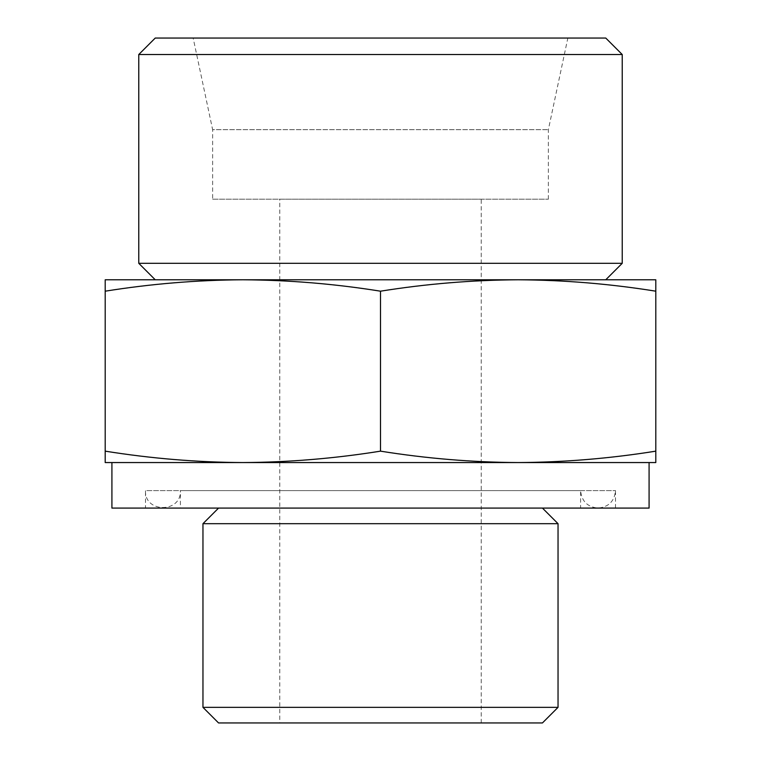 <?xml version="1.0" encoding="UTF-8"?>
<svg xmlns="http://www.w3.org/2000/svg" width="761" height="761" viewBox="0 0 761 761"><rect width="100%" height="100%" fill="white"/><g stroke="black" fill="none" stroke-linecap="round" stroke-linejoin="round"><path stroke-width="0.57" stroke-dasharray="3.81 2.85" d="M655.801 291.187L655.801 279.782L518.155 279.782C564.034 280.038 609.922 283.834 655.801 291.187L655.801 451.149C609.922 458.502 564.034 462.298 518.155 462.555C472.267 462.298 426.388 458.502 380.5 451.149C334.612 458.502 288.733 462.298 242.845 462.555C196.966 462.298 151.078 458.502 105.199 451.149L105.199 462.555L518.155 462.555L242.845 462.555M105.199 279.782L105.199 291.187C151.078 283.834 196.966 280.038 242.845 279.782L105.199 279.782M518.155 462.555L655.801 462.555L655.801 451.149M542.441 722.95L218.559 722.95M558.041 707.35L202.959 707.35M279.782 722.95L481.218 722.95L279.782 722.95L279.782 199.201L481.218 199.201L279.782 199.201M212.633 199.201L548.367 199.201L212.633 199.201L212.633 129.665L548.367 129.665L212.633 129.665L193.161 38.05L567.839 38.05L193.161 38.05M605.756 38.05L155.244 38.05M622.232 54.526L138.768 54.526M622.232 263.306L138.768 263.306M155.244 279.782L605.756 279.782L155.244 279.782M518.155 279.782L242.845 279.782C288.733 280.038 334.612 283.834 380.5 291.187C426.388 283.834 472.267 280.038 518.155 279.782M649.085 462.555L111.915 462.555M649.085 508.082L111.915 508.082M145.484 508.082L615.516 508.082L145.484 508.082L145.484 490.617L615.516 490.617L145.484 490.617C144.409 513.142 181.479 513.142 180.405 490.617L580.595 490.617L180.405 490.617L180.405 508.082L580.595 508.082L180.405 508.082M218.559 508.082L542.441 508.082L218.559 508.082M558.041 523.682L202.959 523.682M105.199 451.149L105.199 291.187M380.5 451.149L380.5 291.187M481.218 722.95L481.218 199.201M548.367 199.201L548.367 129.665L567.839 38.05M615.516 508.082L615.516 490.617C614.479 501.223 608.657 507.045 598.06 508.082C587.454 507.045 581.632 501.223 580.595 490.617L580.595 508.082M162.94 508.082L598.06 508.082L162.94 508.082"/><path stroke-width="1.14" d="M655.801 291.187C609.922 283.834 564.034 280.038 518.155 279.782L655.801 279.782L655.801 462.555L518.155 462.555C564.034 462.298 609.922 458.502 655.801 451.149M518.155 279.782C472.267 280.038 426.388 283.834 380.5 291.187C334.612 283.834 288.733 280.038 242.845 279.782L518.165 279.782M242.845 279.782C196.966 280.038 151.078 283.834 105.199 291.187L105.199 279.782L242.854 279.782M242.845 462.555L105.199 462.555L105.199 451.149C151.078 458.502 196.966 462.298 242.845 462.555C288.733 462.298 334.612 458.502 380.5 451.149C426.388 458.502 472.267 462.298 518.155 462.555L649.085 462.555L649.085 508.082L111.915 508.082L111.915 462.555L518.155 462.555M558.041 707.35L202.959 707.35L218.559 722.95L542.441 722.95L558.041 707.35L558.041 523.682L202.959 523.682L218.559 508.082M155.244 38.05L605.756 38.05L622.232 54.526L138.768 54.526L155.244 38.05M155.244 279.782L138.768 263.306L622.232 263.306L622.232 54.526M138.768 263.306L138.768 54.526M202.959 707.35L202.959 523.682M105.199 451.149L105.199 291.187M380.5 451.149L380.5 291.187M605.756 279.782L622.232 263.306M542.441 508.082L558.041 523.682"/></g></svg>
